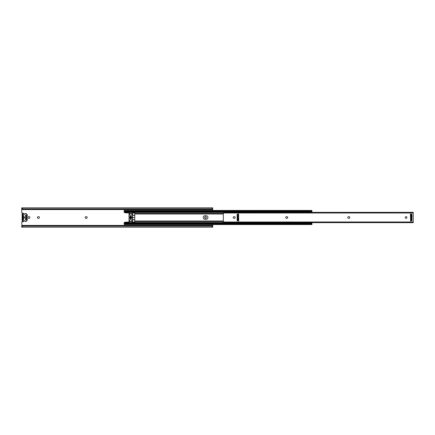 <?xml version="1.0" encoding="UTF-8"?>
<svg xmlns="http://www.w3.org/2000/svg" width="435" height="435" viewBox="0 0 435 435"><rect width="100%" height="100%" fill="white"/><g stroke="black" fill="none" stroke-linecap="round" stroke-linejoin="round"><path stroke-width="0.65" d="M205.532 216.652A0.848 0.848 0 0 0 204.684 217.5A0.848 0.848 0 0 0 205.532 218.348A0.848 0.848 0 0 0 206.375 217.5A0.848 0.848 0 0 0 205.532 216.652M86.331 218.348A0.848 0.848 0 0 0 87.179 217.5A0.848 0.848 0 0 0 86.331 216.652L86.032 216.652A0.848 0.848 0 0 0 85.184 217.5A0.848 0.848 0 0 0 86.032 218.348L86.331 218.348M38.59 218.348A0.848 0.848 0 0 0 39.438 217.5A0.848 0.848 0 0 0 38.59 216.652L38.291 216.652A0.848 0.848 0 0 0 37.443 217.5A0.848 0.848 0 0 0 38.291 218.348L38.59 218.348M29.042 218.348A0.848 0.848 0 0 0 29.89 217.5A0.848 0.848 0 0 0 29.042 216.652L28.743 216.652A0.848 0.848 0 0 0 27.894 217.5A0.848 0.848 0 0 0 28.743 218.348L29.042 218.348M23.066 214.776A0.75 0.75 0 0 0 23.365 214.711L23.066 214.776M23.066 220.224L23.365 220.289A0.75 0.75 0 0 0 23.066 220.224L22.691 220.224M21.908 226.265L21.75 222.519A0.75 0.75 0 0 1 22.5 221.768L23.066 221.768A0.75 0.75 0 0 0 23.61 221.535M212.71 224.558L212.71 226.858M212.552 208.735L212.71 210.442M21.75 208.495L21.75 208.028L22.876 208.876L22.876 209.175L21.75 208.506L21.75 212.481A0.75 0.75 0 0 0 22.5 213.232L23.066 213.232A0.75 0.75 0 0 1 23.61 213.465M212.71 208.506L211.584 209.175L212.71 208.028L212.71 208.735M22.876 209.175L211.584 209.175M22.876 208.876L211.584 208.876M21.75 226.265L22.876 225.825L22.876 226.124L211.584 226.124L211.584 225.825L212.71 226.494M22.876 226.124L21.75 226.858M212.71 226.972L211.584 226.124M22.876 225.825L211.584 225.825M21.75 226.972L21.75 226.494M22.691 214.776L23.365 214.776M22.691 219.849L23.365 219.849L23.365 215.151L22.691 215.151M24.518 214.085A0.788 0.788 0 0 1 23.811 213.65A0.788 0.788 0 0 0 24.92 213.976A0.375 0.375 0 0 0 25.051 213.846A0.75 0.75 0 0 1 26.23 213.699L27.389 214.95L26.823 217.5L27.389 220.05L26.23 221.301L26.948 220.583M25.698 221.524A0.75 0.75 0 0 0 26.23 221.301A0.75 0.75 0 0 1 25.051 221.154A0.375 0.375 0 0 0 24.92 221.023A0.788 0.788 0 0 0 23.811 221.35A0.375 0.375 0 0 1 23.474 221.562A0.375 0.375 0 0 0 23.811 221.35L23.642 221.268A0.979 0.979 0 0 1 25.018 220.866A0.566 0.566 0 0 1 25.214 221.062A0.566 0.566 0 0 0 26.095 221.17L26.823 220.442L26.823 214.558L26.095 213.83A0.566 0.566 0 0 0 25.214 213.938A0.566 0.566 0 0 1 25.018 214.134A0.979 0.979 0 0 1 23.642 213.732L22.315 213.819L22.315 221.181L22.125 213.819A0.375 0.375 0 0 1 22.5 213.438L23.474 213.438A0.375 0.375 0 0 1 23.811 213.65A0.375 0.375 0 0 0 23.474 213.438L23.474 213.628M25.698 219.757A0.451 0.451 0 0 0 26.149 219.305L26.149 215.695A0.451 0.451 0 0 0 25.698 215.243A0.451 0.451 0 0 0 25.246 215.695L25.246 219.305A0.451 0.451 0 0 0 25.698 219.757M22.125 221.181L23.474 221.371L22.5 221.562A0.375 0.375 0 0 1 22.125 221.181L22.125 213.819M26.948 214.417L26.095 213.83M23.365 214.662L22.691 214.662L22.691 220.338L23.365 220.338L23.631 218.25A0.75 0.75 0 0 0 24.382 217.5A0.75 0.75 0 0 0 23.631 216.75L23.365 214.662M134.747 220.132L134.709 219.811M134.747 214.868L134.709 215.189M132.49 213.998L132.49 222.013L134.747 222.013L134.747 212.987L132.49 212.987L132.49 213.998L131.473 213.998M124.149 223.449L124.269 222.541L124.899 222.198L129.032 222.013L129.032 212.987L124.899 212.802L124.149 212.024L311.911 212.024L311.911 212.329M130.424 215.771L131.104 215.581L130.424 215.771L130.424 219.229L131.104 219.229L131.104 215.771M131.104 219.229L131.256 218.316A0.826 0.826 0 0 0 131.256 216.684L131.109 215.564L130.413 215.564L130.272 216.684A0.826 0.826 0 0 0 130.272 218.316L130.413 219.436L131.104 219.419L130.424 219.229M124.149 211.519L124.149 210.458L124.584 210.877A1.126 0.799 0 0 0 125.275 211.046L125.275 211.524A1.126 0.799 180 0 1 124.573 211.35L124.149 211.551M124.584 210.877L311.476 210.877L311.911 210.458L311.911 211.562L124.149 211.562L124.149 212.024M311.911 223.449L124.573 223.65A1.126 0.799 0 0 1 125.275 223.476L125.275 223.954A1.126 0.799 180 0 0 124.584 224.123L311.476 224.123A1.126 0.799 180 0 0 310.786 223.954L310.786 223.476A1.126 0.799 0 0 1 311.487 223.65L311.911 223.481L311.911 224.503M124.584 224.123L124.149 224.503M311.911 224.542L311.476 224.123M125.275 223.954L310.786 223.954M125.275 223.476L310.786 223.476M311.911 222.671L311.911 223.481M206.168 219.283A1.783 1.783 0 0 0 207.957 217.5A1.783 1.783 0 0 0 206.168 215.716L204.967 215.716A1.783 1.783 0 0 0 203.183 217.5A1.783 1.783 0 0 0 204.967 219.283L206.168 219.283M238.717 218.631L238.614 220.768M238.717 216.369L238.614 214.232M311.911 211.551L311.911 212.024M311.275 211.448L311.487 211.35A1.126 0.799 180 0 1 310.786 211.524L310.786 211.046A1.126 0.799 0 0 0 311.476 210.877M311.911 211.519L311.487 211.35M125.275 211.524L310.786 211.524M125.275 211.046L310.786 211.046M311.911 210.883L311.911 210.458M124.149 224.542L124.149 223.481M132.49 215.189L134.747 215.189M132.49 219.811L134.747 219.811M132.49 219.659L134.747 219.659M132.49 217.5L134.747 217.5M132.49 215.341L134.747 215.341M131.408 213.889A0.745 0.745 0 0 0 130.119 213.889L129.19 215.494A0.75 0.75 0 0 0 129.092 215.869L129.092 219.131A0.75 0.75 0 0 0 129.19 219.506L130.119 221.11A0.745 0.745 0 0 0 131.408 221.11L132.338 219.506A0.75 0.75 0 0 0 132.436 219.131L132.436 215.869A0.75 0.75 0 0 0 132.338 215.494L131.408 213.889M130.413 219.436L131.109 219.436M406.072 216.652A0.848 0.848 0 0 0 405.224 217.5A0.848 0.848 0 0 0 406.072 218.348A0.848 0.848 0 0 0 406.915 217.5A0.848 0.848 0 0 0 406.072 216.652M223.362 212.345L413.245 212.329L223.34 212.345L223.34 222.655L413.228 222.655M413.228 212.345L413.25 222.655L223.362 222.655M348.631 216.652A0.848 0.848 0 0 0 347.788 217.5A0.848 0.848 0 0 0 348.631 218.348L348.93 218.348A0.848 0.848 0 0 0 349.778 217.5A0.848 0.848 0 0 0 348.93 216.652L348.631 216.652M286.567 216.652A0.848 0.848 0 0 0 285.724 217.5A0.848 0.848 0 0 0 286.567 218.348L286.872 218.348A0.848 0.848 0 0 0 287.714 217.5A0.848 0.848 0 0 0 286.872 216.652L286.567 216.652M234.057 216.652A0.848 0.848 0 0 0 233.209 217.5A0.848 0.848 0 0 0 234.057 218.348L234.356 218.348A0.848 0.848 0 0 0 235.199 217.5A0.848 0.848 0 0 0 234.356 216.652L234.057 216.652M411.972 214.21L410.433 214.401L410.618 220.79L411.972 220.79L411.972 214.21M237.173 220.79L238.717 220.599L238.527 214.21L237.173 214.21L237.173 220.79M238.597 214.221L237.787 214.21L237.776 220.79L237.787 214.303L238.597 214.303L238.597 220.779M411.369 220.79L411.369 214.21M410.64 220.697L411.358 220.697L410.553 220.697L410.553 214.221L410.738 221.257M410.738 213.743L410.64 214.303M411.358 220.79L411.358 214.303L410.553 214.303L411.358 214.21M410.553 220.779L411.167 220.507L411.167 214.493M238.51 214.303L238.407 213.743M238.407 221.257L238.51 220.697M238.597 220.697L237.787 220.697L238.597 220.697M238.407 220.507L238.597 214.303M237.787 214.303L237.978 220.507M21.75 225.45L212.71 225.45M21.75 209.55L212.71 209.55M21.75 226.14L22.038 226.14M212.427 226.14L212.71 226.14M21.75 208.86L22.033 208.86M212.427 208.86L212.71 208.86M24.518 214.27A0.979 0.979 0 0 0 25.018 214.134L24.92 213.976M129.032 213.998L130.054 213.998M129.032 221.002L130.054 221.002M131.473 221.002L132.49 221.002M129.032 213.482L132.49 213.482M129.032 221.518L132.49 221.518M134.747 213.998L223.34 213.998M134.747 213.482L223.34 213.482M134.747 221.518L223.34 221.518M134.747 221.002L223.34 221.002M124.149 223.411L311.911 223.411M124.149 222.976L311.911 222.976M124.269 222.541L223.34 222.541M124.269 212.459L223.34 212.459M124.149 211.589L311.911 211.589M223.34 221.991L413.25 221.991M223.34 213.009L413.25 213.009M410.738 214.493L410.738 220.507M238.407 214.493L237.978 214.493M21.75 207.821L212.71 207.821M21.75 227.179L212.71 227.179M124.149 224.558L311.911 224.558M124.149 210.442L311.911 210.442"/></g></svg>
